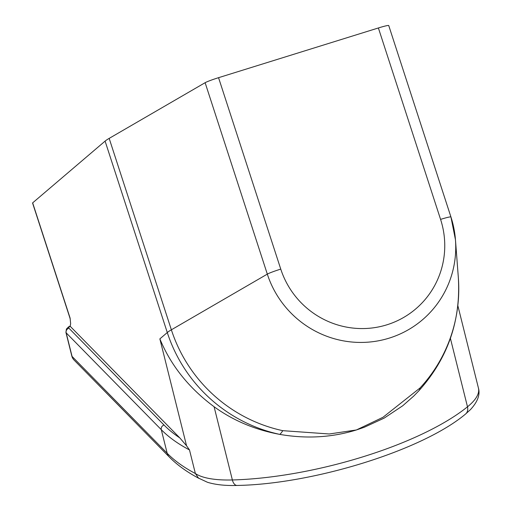 <?xml version="1.0" encoding="UTF-8"?>
<svg xmlns="http://www.w3.org/2000/svg" width="511" height="511" viewBox="0 0 511 511"><rect width="100%" height="100%" fill="white"/><g stroke="black" fill="none" stroke-linecap="round" stroke-linejoin="round"><path stroke-width="0.77" d="M68.908 328.183A3.839 3.59 135.5 0 0 66.181 332.846L161.297 429.694A3.839 3.59 -44.5 0 1 164.025 425.031L68.908 328.183A5.116 1.59 166 0 1 70.211 326.312L70.211 326.312A2.561 0.441 72.7 0 1 70.256 325.686L70.646 323.712L70.096 318.078A8.955 0.645 162 0 0 70.001 318.225L70.263 319.388M450.926 216.958L388.743 25.569A12.794 0.92 162 0 0 388.737 25.55A12.794 0.92 162 0 0 378.383 27.964L218.555 77.685A12.794 0.92 162 0 0 205.122 82.699L109.169 138.385A127.922 9.204 162 0 0 105.094 141.119L32.659 202.861A8.955 0.645 162 0 0 32.563 203.008L70.001 318.225M420.01 387.99A127.922 23.595 42.9 0 1 418.72 390.941C447.719 358.645 460.928 320.825 458.335 277.486A148.861 146.267 -130.4 0 1 420.01 387.99L383.007 417.27L356.384 429.968C331.978 437.512 306.447 438.994 279.798 434.395A127.922 14.576 -77.8 0 0 282.787 430.677A148.861 146.267 -130.4 0 1 171.364 329.806L109.169 138.385M418.72 390.941L413.769 396.038L402.745 405.753L384.208 418.087L364.266 427.273L356.384 429.968L329.288 433.98L282.787 430.677M70.211 326.312L179.827 437.921L186.553 445.771L189.485 449.929L195.374 473.518L198.511 478.098L207.466 482.282C215.489 484.741 225.364 485.801 237.098 485.45A8.955 4.931 -91.5 0 1 232.371 479.963A89.546 27.875 166 0 1 195.374 473.518A570.851 177.707 166 0 1 167.186 453.283L161.297 429.694A570.851 177.707 -14 0 0 189.485 449.929M65.919 332.393L71.808 355.982A8.955 2.785 -14 0 0 72.07 356.435L66.181 332.846A8.955 2.785 -14 0 1 65.919 332.393L66.411 329.058L68.391 327.008L70.179 326.018M71.808 355.982A8.955 8.955 0 0 0 74.108 360.089L74.108 360.089A8.955 8.368 -44.5 0 1 72.07 356.435L167.186 453.283A8.955 8.368 135.5 0 0 169.224 456.936C177.234 465.048 187.23 472.241 199.22 478.52M105.094 141.119L167.289 332.54A150.304 147.692 49.6 0 0 279.798 434.395C255.187 429.84 233.284 420.617 214.09 406.73C188.929 388.066 170.853 365.448 159.86 338.876L186.553 445.771M70.096 318.078L32.659 202.861M159.86 338.876L167.289 332.54A127.922 9.204 -18 0 1 171.364 329.806L267.317 274.12A97.588 95.896 49.6 0 0 377.999 340.882A97.588 95.896 49.6 0 0 455.461 239.819A97.588 95.896 49.6 0 0 450.938 216.99A12.794 0.92 162 0 0 450.938 216.971A12.794 0.92 162 0 0 440.578 219.385A84.941 83.465 -130.4 0 1 386.846 324.824A84.941 83.465 -130.4 0 1 280.756 269.112L218.555 77.685M205.122 82.699L267.317 274.12A12.794 0.92 -18 0 1 280.756 269.112M378.383 27.964L440.578 219.385M179.827 437.921A567.018 176.512 166 0 1 164.025 425.031M450.402 338.359L467.488 406.807A89.546 27.875 166 0 0 478.437 388.085C480.308 394.601 477.676 401.748 470.542 409.535L465.527 414.07A8.955 7.071 -128.9 0 0 467.488 406.807A174.296 54.255 166 0 1 232.371 479.963L214.09 406.73M388.737 25.55L450.938 216.971L455.461 239.819L458.335 277.486M465.527 414.07C422.214 450.447 313.109 484.153 237.098 485.45M74.108 360.089L169.224 456.936M478.437 388.085L457.843 305.623"/></g></svg>
